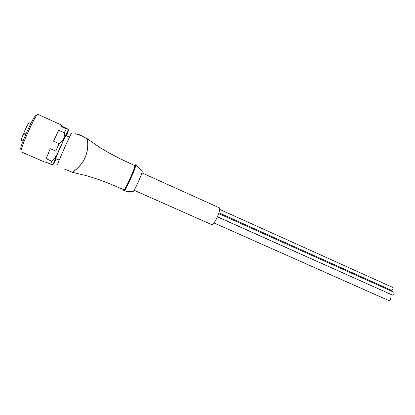 <?xml version="1.0" encoding="UTF-8"?>
<svg xmlns="http://www.w3.org/2000/svg" width="415" height="415" viewBox="0 0 415 415"><rect width="100%" height="100%" fill="white"/><g stroke="black" fill="none" stroke-linecap="round" stroke-linejoin="round"><path stroke-width="0.62" d="M61.773 125.206L37.947 114.338C36.333 112.097 18.545 151.963 21.222 151.828L45.204 162.338L45.199 161.824L50.646 164.216L51.683 161.155L46.174 158.732L50.246 148.643L55.812 151.117L59.101 143.678L53.535 141.183L58.723 130.279L64.221 132.774L66.27 128.858L60.834 126.378L61.773 125.206L61.711 126.015L68.397 129.34L66.27 128.858M45.593 162L45.204 162.338M56.393 158.831L53.296 164.241C53.322 162.27 67.204 131.166 68.6 129.952L66.628 135.887M64.221 132.774C64.901 137.438 63.194 141.069 59.101 143.678M55.812 151.117C56.793 155.537 55.413 158.888 51.683 161.155M50.646 164.216L52.689 164.522M35.908 115.816C34.658 113.129 18.239 149.877 20.947 149.322M56.181 158.738L55.045 160.589C54.08 161.036 66.779 132.577 67.038 133.708L66.416 135.793M50.246 148.643L46.174 158.732M61.711 126.015L60.834 126.378M58.723 130.279L53.535 141.183M123.618 189.66L123.654 190.34C124.588 191.797 136.758 164.506 134.948 165.009L134.434 165.445M126.17 191.74L129.584 192.119L126.108 191.73L129.636 192.093L129.828 191.657L124.101 190.952C125.569 191.009 136.779 165.886 135.71 164.926L135.638 164.848M142.08 170.773L142.205 170.99C142.713 172.713 134.595 190.9 132.945 191.74L132.701 191.808M72.184 172.298L87.005 175.799L99.398 179.788L109.773 183.736L123.909 189.79C124.837 191.061 136.328 165.31 134.719 165.569L120.573 158.966L108.097 152.419L100.248 147.74L87.202 138.677C87.674 139.456 89.028 149.161 84.997 157.825C81.205 166.56 73.071 172.038 72.184 172.298L72.091 172.329M72.2 172.173L72.293 172.142C73.17 171.893 81.231 166.457 84.982 157.799C88.96 149.244 87.632 139.627 87.155 138.854L87.103 138.776M87.046 138.734L87.098 138.812C87.581 139.502 88.976 149.348 84.987 157.726C81.402 166.337 72.999 171.971 72.215 172.126L72.143 172.142M57.69 164.47C56.466 165.518 71.779 131.207 71.696 133.101M81.968 135.949L75.26 133.723L81.931 135.933L87.077 138.76M126.108 191.73L126.295 191.31M126.139 191.709L126.331 191.289M219.151 207.744L219.187 207.754C221.859 208.366 213.933 226.134 211.666 224.619L211.64 224.608M129.459 192.114L127.649 191.943M126.067 191.284L125.901 191.652L126.025 191.279M30.814 123.483L28.993 122.658C27.587 124.65 25.823 128.121 23.707 133.08L25.865 134.04M25.346 135.264L23.204 134.31C21.824 137.811 21.238 139.829 21.435 140.358L23.017 141.064M23.204 134.31L24.117 133.262M392.818 287.476L392.834 287.481C393.373 288.85 392.943 289.805 391.547 290.344L218.944 212.791M387.558 292.881L217.413 216.869M390.225 297.737C390.78 299.132 390.354 300.092 388.948 300.626L388.943 300.621M218.689 213.595L393.892 292.248C394.447 293.644 394.017 294.603 392.6 295.138L217.45 216.791M68.6 129.952L68.226 129.454M53.296 164.241L51.502 164.397M142.205 170.99L135.503 164.781M129.828 191.668L132.945 191.74M72.169 172.152L63.848 168.801M55.662 158.509L59.241 160.091M65.902 135.56L69.466 137.173M78.119 134.258L82.02 135.715M134.071 190.257L211.666 224.619M141.852 172.837L219.187 207.754M392.834 287.481L219.644 209.383M388.948 300.626L213.969 222.938"/></g></svg>
